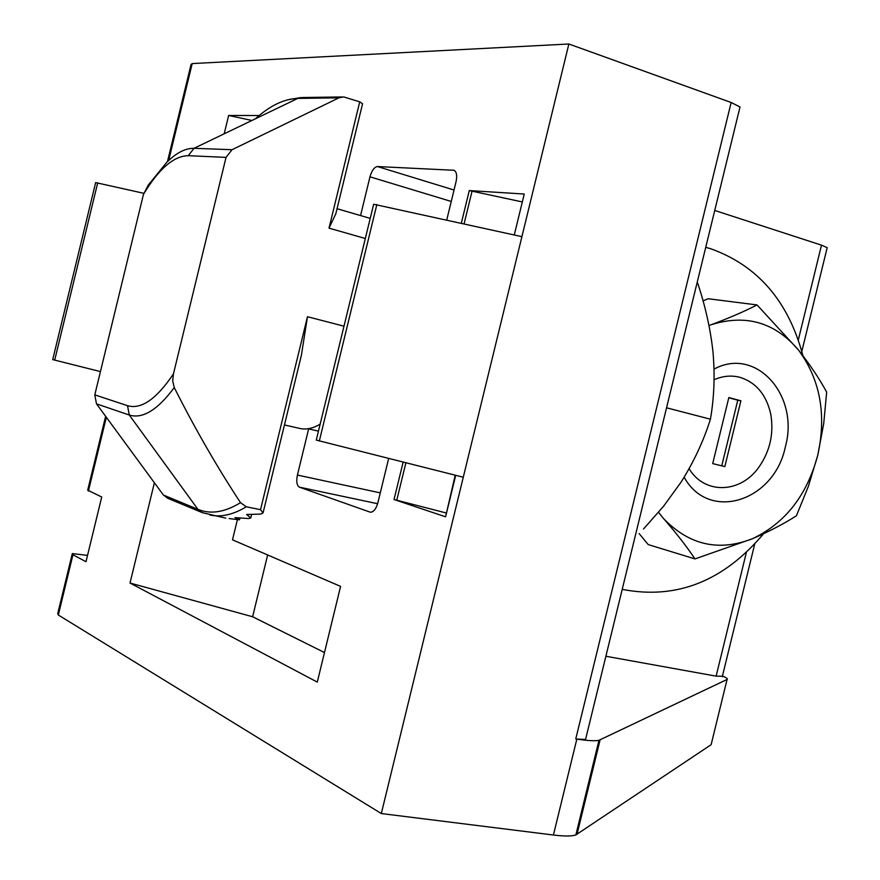 <?xml version="1.0" encoding="UTF-8"?>
<svg xmlns="http://www.w3.org/2000/svg" width="880" height="880" viewBox="0 0 880 880"><rect width="100%" height="100%" fill="white"/><g stroke="black" fill="none" stroke-linecap="round" stroke-linejoin="round"><path stroke-width="1.32" d="M689.095 468.732C704.737 494.78 740.465 493.449 758.846 467.236C770.11 451.099 774.059 433.323 770.704 413.908C766.304 394.724 756.14 382.558 740.201 377.399C731.577 375.1 722.876 375.881 714.087 379.742M712.701 463.606L728.838 397.551L740.905 400.785L724.823 466.598L712.701 463.606M721.743 465.839L737.781 400.191L740.905 400.785M737.781 400.191L728.783 397.782M658.526 512.336L663.685 518.716C689.271 545.138 718.85 551.815 752.4 538.747C769.505 531.311 784.179 523.644 796.422 515.757L808.368 486.321L817.74 455.312L823.724 423.555L826.661 392.15C819.577 378.972 810.194 364.947 798.523 350.075C774.939 322.289 745.789 313.852 711.051 324.775L709.005 325.556M663.685 518.716C676.313 533.159 686.752 546.557 694.969 558.921L752.4 538.747C785.114 523.27 806.894 495.451 817.74 455.312C826.661 414.667 820.259 379.588 798.523 350.075L757.031 304.931C744.183 311.542 728.849 318.164 711.051 324.775M684.156 477.202C708.961 522.456 774.202 501.358 785.323 446.974C799.821 395.758 756.217 346.093 714.043 369.116M757.031 304.931L708.235 298.749L703.043 300.861M694.969 558.921L648.208 544.577L639.111 533.544M802.923 355.718C788.48 301.312 757.801 265.672 710.875 248.809L705.738 247.324M622.215 589.369C676.357 599.885 723.481 581.339 763.598 533.72M359.733 101.827L362.571 103.763L335.819 213.763L329.01 228.14L359.733 101.827L343.717 96.921L338.943 97.834L232.045 149.71L226.039 157.388L188.243 155.683C173.69 155.969 158.763 168.883 143.451 194.414L94.787 394.867L96.503 403.865L163.394 495.033L167.728 498.278L201.421 512.281M94.787 394.867L127.534 405.691C141.229 409.684 156.53 399.08 173.448 373.89L226.039 157.388M173.448 373.89L172.689 380.908L174.262 387.574C194.711 428.186 216.799 466.554 240.504 502.667L246.301 506.792L260.524 509.685L307.461 316.723L343.992 326.194M239.943 518.012L239.503 519.816L229.185 518.584M239.503 519.816L235.015 517.627L248.655 518.529L250.778 517.968L251.647 514.415M250.778 517.968L246.62 514.492L260.744 514.096L263.054 512.919L301.389 355.322L307.461 316.723M263.054 512.919L260.524 509.685M320.144 424.182C313.005 428.384 306.35 429.836 300.168 428.538L299.585 428.406M143.451 194.414L148.324 185.02L166.771 162.305C176.363 152.812 185.449 148.137 194.051 148.302L188.243 155.683M697.279 281.941C705.155 305.239 710.38 328.46 712.954 351.604C715.033 374.957 714.197 397.485 710.424 419.199C703.604 440.88 693.814 461.868 681.065 482.141L663.575 506.242L643.489 529.012M710.424 419.199L666.556 407.803M827.035 248.27L827.189 247.654L821.491 245.157L798.303 339.999M739.53 108.944L740.014 106.964L731.159 102.498L568.865 44L192.203 63.58L191.037 64.515L167.464 161.612M714.736 210.452L821.491 245.157M605.88 656.249L716.122 676.148L722.392 676.258M722.458 676.005C726.561 677.754 728.101 678.898 727.078 679.459L711.128 744.689L575.872 834.911C571.967 836.319 564.487 836.352 553.421 835.021L381.315 813.549L568.865 44M727.078 679.459L598.972 740.3C595.21 741.147 587.829 740.74 576.84 739.079L585.563 739.453L585.959 737.858M105.633 416.306L87.703 490.16L101.717 497.013L85.998 561.715L72.952 554.774L72.303 553.586L87.538 555.39M237.369 519.816L232.496 539.825L340.582 586.388L317.284 682.099L130.02 583.033L154.385 482.757M259.149 115.544L228.646 115.467L224.191 133.804M381.315 813.549L58.322 615.01L57.739 613.569L72.149 554.246M455.697 475.332L445.588 516.813L394.031 499.521L446.006 512.919M524.106 194.623L524.249 194.04L469.282 190.564L461.318 223.245M360.558 215.556L369.974 176.825C371.822 170.467 374.308 167.046 377.443 166.54L454.003 170.28C456.621 171.798 457.303 175.604 456.06 181.687L446.732 220.011M388.663 458.458L377.905 502.667C376.068 509.003 373.538 512.193 370.326 512.215L299.431 487.168C296.813 485.551 296.142 481.514 297.418 475.057L308.704 428.648M130.02 583.033L252.626 616.759L324.478 652.553M267.652 554.972L252.626 616.759M228.646 115.467L251.933 120.461M522.324 201.949L469.282 190.564M445.588 516.813L455.202 475.211M463.287 477.235L316.272 440.099L373.659 204.237L521.917 236.665M100.441 371.591L52.712 359.601L95.656 182.589L143.748 193.292M329.01 228.14L365.321 238.502M232.045 149.71L194.051 148.302L297.803 98.406C284.119 98.835 269.973 105.633 255.387 118.811M342.034 96.954L302.434 97.526L297.803 98.406L338.943 97.834M209.836 514.987L212.157 515.427C222.662 517.044 234.047 514.173 246.301 506.792M225.731 518.122L202.378 512.688L197.923 509.344C210.518 514.569 224.708 512.347 240.504 502.667M163.394 495.033L197.923 509.344L129.283 415.019C142.582 419.166 157.575 410.025 174.262 387.574M127.534 405.691L129.283 415.019L96.503 403.865M746.383 552.365L716.122 676.148M731.159 102.498L575.773 738.914M553.421 835.021L576.84 739.079M88.407 491.073L106.337 417.263M58.322 615.01L72.952 554.774M403.15 462.11L394.031 499.521M524.249 194.04L514.272 234.971M168.674 160.468L192.203 63.58M577.027 834.328L600.083 739.926M377.619 503.723L299.431 487.168M370.59 512.248L369.908 512.105M380.281 492.877L297.418 475.057M318.45 431.123L308.649 428.89M451.253 201.454L369.974 176.825M454.036 190.025L377.443 166.54M454.454 170.511L453.178 170.115M472.076 191.026L464.079 223.85M405.889 462.792L396.748 500.291M319.319 441.012L376.86 204.534M54.692 360.151L97.702 182.864M337.051 208.714L370.216 218.372M284.449 424.952L300.168 428.538M300.663 97.57L287.353 99.891M575.872 834.911L598.972 740.3M740.014 106.964L585.563 739.453M827.189 247.654L801.812 351.439M754.743 543.972L722.271 676.753"/></g></svg>

